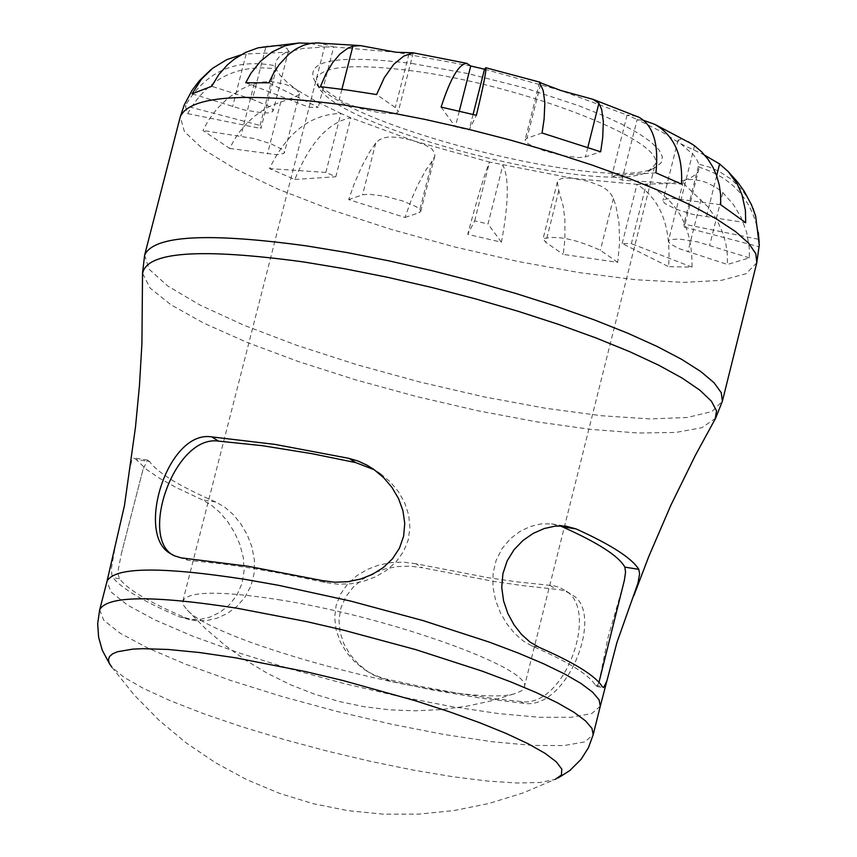 <?xml version="1.0" encoding="UTF-8"?>
<svg xmlns="http://www.w3.org/2000/svg" width="857" height="857" viewBox="0 0 857 857"><rect width="100%" height="100%" fill="white"/><g stroke="black" fill="none" stroke-linecap="round" stroke-linejoin="round"><path stroke-width="0.64" stroke-dasharray="4.29 3.21" d="M412.003 63.493L467.44 73.477L525.062 88.067L578.539 105.657L601.871 114.988L622.075 124.329L638.594 133.424L651.009 142.026L659.022 149.921L662.429 156.885L661.186 162.755L655.348 167.361C612.498 194.293 339.736 125.272 314.851 81.211C304.128 60.269 336.512 54.366 412.003 63.493M413.053 70.96C354.316 63.397 322.103 65.989 316.415 78.737L319.061 87.982C343.046 130.521 607.077 197.335 648.417 171.325L655.144 164.448C666.564 140.966 523.059 85.175 413.053 70.96M636.815 116.327L627.088 115.063L637.126 119.53L643.864 120.451M752.949 208.315L748.343 199.017L742.633 190.725L731.514 179.488L718.744 171.154L708.9 166.944L698.884 164.201L699.248 167.233C731.974 177.463 751.664 199.188 758.316 232.418M758.359 239.264L683.918 224.138L684.293 227.105L699.248 167.233L698.005 171.646L695.605 174.56L690.485 177.902L685.246 179.97L683.265 182.145L685.6 185.615L708.107 207.03L716.923 219.81L723.179 233.907L725.911 244.106L727.282 254.036L727.432 264.481L749.372 257.85L749.222 247.362L746.64 232.258L741.112 217.399L733.228 204.298L722.805 192.632L717.223 188.176L707.861 183.066L701.529 180.913L692.97 179.445L686.682 179.627L676.462 182.134L665.718 183.612L636.987 184.362C660.704 199.306 671.256 226.741 668.621 266.666L691.995 267.116C692.617 227.062 677.341 199.52 646.178 184.48L631.363 243.667L622.171 243.506L668.621 266.666M622.171 243.506L636.987 184.362L569.294 178.031L562.878 178.117L558.775 179.681L557.339 182.038L558.807 190.554L563.21 206.173L564.859 219.413L564.892 239.221L563.242 254.39L617.726 262.36L619.622 242.252L618.979 222.649L615.862 205.734L613.408 198.406L610.795 193.843L606.777 189.761L601.518 186.312L588.641 181.405L489.54 162.091C485.18 171.989 477.906 196.071 467.729 234.347L501.399 242.199C508.715 203.248 509.197 177.581 502.866 165.187L488.008 223.977L474.682 220.87L467.729 234.347M474.682 220.87L489.54 162.091L409.121 139.616L398.816 137.441L389.196 136.916L383.668 137.87L379.137 139.948L375.741 143.065L369.474 152.192L361.386 167.19L353.705 185.208L348.703 199.595L405.018 217.464L411.799 198.567L417.723 185.112L425.854 170.157L432.164 161.062L434.745 156.274L434.906 153.671L432.024 149.032L425.297 145.09L350.867 117.795L340.893 113.456C310.588 114.174 286.795 132.556 269.505 168.593L294.851 179.477C309.934 142.583 328.606 122.015 350.867 117.795L335.826 176.746L325.842 172.439L269.505 168.593M325.842 172.439L340.893 113.456L316.04 101.308L292.815 87.403L284.91 84.211L271.54 81.629L260.924 82.09L249.687 85.325L240.496 89.664L228.123 98.009L216.864 108.903L207.865 121.244L202.959 130.51L229.687 148.432L234.582 139.209L240.239 130.96L247.105 123.033L254.754 116.07L262.724 110.349L271.626 105.454L293.93 97.334L298.857 94.666L299.522 93.606L296.554 89.578L288.102 83.225L280.464 75.737L276.779 70.21L275.376 65.785C235.493 58.115 205.466 71.463 185.283 105.807L187.64 113.627C207.544 78.694 237.068 63.782 276.2 68.903L260.935 128.496L260.089 125.433L185.283 105.807M310.673 43.364L324.557 46.964L333.684 46.953L319.34 42.936M278.589 599.696C388.778 616.74 534.382 669.081 524.195 687.464L521.677 690.785L516.043 693.249C471.832 709.757 218.289 645.6 187.265 610.045L183.484 605.213L182.841 601.089C187.854 591.084 219.767 590.612 278.589 599.696M374.263 469.732L380.433 473.6L390.374 481.998L398.484 491.725L404.665 502.716L408.714 515.036L409.914 527.816L408.178 540.114L403.476 551.629L396.02 561.967L386.411 570.451L375.634 576.782L363.679 581.26L350.802 583.799L337.733 584.185L325.264 582.514L281.932 573.547L251.069 568.116L222.284 563.895L188.079 560.307L172.975 555.132M623.564 583.724L608.063 637.404L599.097 681.883M598.979 682.322L596.815 686.511L595.401 685.289C589.23 674.77 568.137 661.7 532.122 646.092L523.263 640.993L514.596 633.398L506.776 623.735L500.392 612.766L495.603 600.382L492.946 586.799L493.096 573.097L496.139 560.317L502.052 548.609L510.322 538.796L519.92 531.447L530.129 526.562L540.938 523.927L551.512 523.873L559.792 525.802M416.031 563.777L403.915 562.171L391.231 562.578L378.74 565.106L367.192 569.509L356.769 575.754L347.524 584.11L340.454 594.276L336.105 605.524L334.669 617.576L336.126 630.024L340.325 641.904L346.56 652.423L354.712 661.775L364.611 669.724L373.898 674.888L383.615 678.476L418.387 686.007L458.645 693.399L495.721 698.819L520.713 701.465C564.131 709.285 599.611 610.87 566.156 591.084L559.707 587.506L553.654 585.76L515.903 581.721L487.74 577.629L416.031 563.777L422.405 567.741L410.107 566.145L397.562 566.563L385.254 568.909L373.523 573.129L362.768 579.161L353.416 586.97L345.96 596.526L340.99 607.549L338.943 619.547L339.95 631.791L343.753 643.564L349.945 654.362L358.097 663.821L367.824 671.642L373.781 675.177L388.253 680.737L431.628 689.789L480.531 698.112L523.723 703.297C567.591 710.624 604.946 612.916 572.422 595.047L566.177 591.544L560.082 589.755L521.913 585.513L493.761 581.4L422.405 567.741M149.589 461.559L147.575 460.102L143.033 469.357L121.362 553.751L118.266 569.723L118.234 574.586L119.509 578.764C127.779 589.659 149.986 602.739 186.13 618.004L195.942 620.586L206.462 620.629L217.217 618.154L227.384 613.462L236.886 606.413L245.123 596.954L251.047 585.631L254.154 573.258L254.4 559.985L251.872 546.787L247.202 534.714L240.935 524.013L233.222 514.543L224.62 507.065L215.782 501.998C179.788 486.412 157.72 472.935 149.589 461.559L136.049 459.427L133.542 458.013L131.657 460.83L129.932 468.875M114.688 549.541L111.56 567.602L111.764 574.469L113.049 577.704C121.758 588.673 143.987 601.753 179.724 616.954L189.397 619.525L199.67 619.536L210.136 617.051L220.26 612.112L229.43 604.763L236.918 595.122L241.985 583.542L244.106 570.687L243.281 557.446L239.928 544.581L234.582 532.551L227.737 521.72L219.842 512.432L211.25 505.019L202.348 499.856L175.556 487.205L159.338 478.152L146.772 469.657L136.049 459.427M111.881 667.217L134.078 694.845L158.909 720.137L186.13 742.837L215.461 762.719L246.623 779.591L279.307 793.293L313.191 803.684L347.942 810.658L383.208 814.15L418.645 814.129L453.91 810.583L488.651 803.566L522.513 793.132L555.186 779.388L540.006 782.473L517.114 783.019L487.451 781.048L452.164 776.635L412.581 769.961L370.192 761.284L326.528 750.925L283.206 739.27L241.781 726.736L203.795 713.785L170.65 700.876L143.612 688.514L123.751 677.137L111.86 667.196M294.851 179.477L335.826 176.746M501.399 242.199L488.008 223.977M691.995 267.116L631.363 243.667M687.946 141.598L681.026 139.155L678.058 140.13L680.737 143.762L693.195 154.635L696.484 158.92L698.884 164.201L683.918 224.138M759.152 242.295L759.291 245.252M684.293 227.105L759.109 246.741M655.926 172.825L611.887 175.664L621.936 180.077L681.508 184.105M484.537 69.203L560.757 90.478L627.088 115.063L611.887 175.664M704.85 155.299L680.737 143.762L661.85 131.924L637.126 119.53L621.936 180.077M441.109 107.082L455.346 126.772L469.143 129.975L476.385 115.277M459.288 111.185L455.346 126.772M473.064 114.463L469.143 129.975M245.734 82.754L309.131 107.307L318.247 107.35L268.884 82.818M240.763 54.934L246.141 53.948L286.881 52.277L302.65 48.517L324.557 46.964L309.131 107.307M470.739 66L396.073 52.256L333.684 46.953L318.247 107.35M260.089 125.433L275.376 65.785L275.868 61.179L279.639 56.241L288.52 50.863L286.87 48.313L280.935 46.182L274.165 45.614L266.152 46.203M192.054 93.841L244.545 110.039L262.874 112.92L268.155 112.92L272.655 111.646L272.901 109.642L269.377 106.504L252.408 99.283L266.024 46.224L258.118 47.821M187.64 113.627L260.935 128.496M252.408 99.283L211.711 86.3M229.687 148.432L276.618 154.689L283.828 153.489L284.299 151.71L282.124 149.364L270.855 143.73L253.865 138.502L202.959 130.51M405.018 217.464L419.052 212.75L420.766 211.39L420.444 210.051L416.202 206.666L402.458 200.892L384.482 196.167L368.821 194.196L362.565 194.818L348.703 199.595M617.726 262.36L600.382 250.298C575.668 239.039 556.557 235.193 543.059 238.76L545.78 242.317L563.242 254.39M749.372 257.85L697.641 241.899L678.915 238.974L669.917 239.649L668.428 240.978L669.831 243.559L678.658 248.498L727.432 264.481M720.694 204.727L671.385 198.213L663.618 199.51L663.093 201.363L665.236 203.73L676.377 209.322L693.259 214.496L745.719 222.713M542.063 133.006L527.001 138.191L525.127 139.712L527.023 142.84L529.797 144.715L543.938 150.736L562.46 155.599L578.764 157.592L585.427 156.906L600.661 151.796M320.389 86.643L339.243 99.658L346.185 103.376L361.718 108.828L378.976 112.653L392.581 113.649L397.434 112.556L398.291 111.517L395.313 107.575L376.598 94.549M119.509 578.764L113.049 577.704M186.13 618.004L179.724 616.954M386.871 679.301L389.924 681.133M520.713 701.465L523.723 703.297M595.401 685.289L602.043 686.382M532.122 646.092L538.807 647.185M325.264 582.514L322.05 580.553M188.079 560.307L184.812 558.346M215.782 501.998L202.348 499.856M549.819 585.256L556.086 589.22M715.616 418.227L701.851 427.718L675.702 432.464L638.165 433.01L591.084 429.4L536.707 421.837L477.531 410.685L416.223 396.459L355.537 379.812L298.182 361.472L246.741 342.264L203.612 323.057L170.854 304.706L150.114 288.102L142.508 273.201M144.64 255.097L148.957 269.087L167.779 286.034L199.949 305.038L243.688 325.124L296.736 345.296L356.437 364.579L419.876 382.04L483.98 396.855L545.663 408.286L601.925 415.774L649.96 418.912L687.293 417.498L711.91 411.542L722.365 401.28M756.795 262.713L746.179 273.694L721.444 280.335L684.025 282.371L635.958 279.757L579.718 272.676L518.099 261.503L454.092 246.805L390.803 229.29L331.284 209.815L278.439 189.29L234.914 168.733L202.98 149.15L184.373 131.539L180.259 116.831M99.669 609.884L103.74 620.243L120.151 633.216L147.929 648.117L185.551 664.175L231.09 680.597L282.253 696.58L336.544 711.342L391.328 724.176L443.937 734.46L491.8 741.669L532.54 745.44L564.056 745.547L584.667 741.937L593.183 734.76M600.275 706.264L591.737 713.57L571.105 717.298L539.578 717.298L498.838 713.624L450.975 706.479L398.376 696.248L343.614 683.436L289.345 668.664L238.214 652.648L192.707 636.162L155.128 620.018L127.393 605.021L111.014 591.93L106.975 581.432M246.141 53.948L232.579 106.761M280.817 101.812L267.48 153.874M254.283 83.665L240.871 135.952M432.164 161.062L419.052 212.75M375.741 143.065L362.565 194.818M613.408 198.406L600.382 250.298M558.807 190.554L545.78 242.317M722.805 192.632L709.703 245.198M700.983 199.574L687.925 251.883M694.534 145.754L681.208 199.07M716.666 175.749L706.361 217.057M540.553 84.479L527.001 138.191M587.816 147.404L585.427 156.906M341.9 89.289L339.243 99.658M408.96 53.948L395.313 107.575M648.417 171.325L655.348 167.361M319.061 87.982L314.851 81.211M524.195 687.464L655.144 164.448M182.841 601.089L316.415 78.737M121.362 553.751L143.033 469.357M147.586 460.091L133.906 457.927M364.611 669.724L367.824 671.642M596.815 686.521L603.157 687.571M380.433 473.6L373.748 469.368M195.942 620.607L189.397 619.525M566.156 591.084L572.422 595.047M551.512 523.863L565.674 526.091M555.186 779.377L558.261 777.899M111.86 667.207L109.867 664.432M288.52 50.863L273.126 110.907M299.522 93.606L284.406 152.675M434.745 156.274L420.766 211.39M557.339 182.038L543.059 238.76M683.286 181.523L668.428 240.978M678.058 140.13L662.997 200.388M539.578 82.454L525.127 139.712M413.224 52.823L398.291 111.517M187.265 610.055L205.262 628.374L224.727 645.117L245.53 660.158L267.523 673.398L290.555 684.754L314.444 694.127L339.051 701.465L364.182 706.714L389.667 709.832L415.324 710.796L440.969 709.607L466.422 706.264L491.511 700.801L516.043 693.249"/><path stroke-width="1.29" d="M470.739 66L484.537 69.203L485.737 67.724C486.54 70.199 483.423 86.054 476.385 115.277L441.109 107.082C450.386 78.426 458.956 63.847 466.819 63.343L470.739 66L459.288 111.185M172.975 555.132L172.889 555.068C139.273 536.289 174.935 434.456 218.567 441.13L262.113 445.64L312.398 453.76L355.687 462.598L374.263 469.732M559.792 525.802L562.021 526.691C597.875 542.642 618.829 556.118 624.86 567.13L625.567 572.101L624.357 580.36L598.979 682.322M633.826 595.744L648.76 556.547L670.827 505.319L695.316 455.421L715.209 418.955L716.527 410.835L711.406 401.183L699.88 390.192L682.172 378.087L658.615 365.157L629.724 351.691L596.129 338.001L558.603 324.407L518.014 311.241L475.324 298.814L431.542 287.416L387.728 277.336L344.921 268.809L304.139 262.028C199.413 247.737 145.551 251.744 142.53 274.047L141.919 343.561L139.477 385.371L135.481 427.161L124.447 505.63L106.975 581.432C114.045 567.013 159.948 566.306 244.684 579.311L278.611 585.331L350.706 601.089L423.09 620.607L489.293 642.118L518.217 653.034L543.509 663.725L564.613 673.966L581.11 683.532L592.68 692.22L599.097 699.848L600.275 706.264L606.895 680.94L603.585 687.635L602.043 686.382C595.454 675.787 574.383 662.729 538.807 647.185L529.905 641.979L521.495 634.405L513.996 624.796L507.837 613.473L503.562 600.832L501.741 587.345L502.898 573.719L507.162 560.864L514.146 549.583L523.113 540.36L533.343 533.322L544.206 528.555L555.143 526.123L565.674 526.091L576.065 528.908C611.02 544.731 631.93 558.207 638.797 569.348L639.611 573.911L637.94 583.199L616.922 642.514L606.895 680.94M348.97 458.356L358.237 461.12L367.096 465.222L373.748 469.368L383.625 477.638L392.003 487.483L398.559 498.613L402.929 510.718L404.74 523.445L403.626 536.161L399.448 548.191L392.474 558.839L383.25 567.623L372.356 574.394L360.336 579.107L347.663 581.721L334.744 582.214L322.05 580.553L247.973 566.252L181.127 557.853L174.378 555.797L169.461 553.022C135.824 532.968 167.801 429.7 211.733 436.888L275.097 444.419L348.97 458.356L355.687 462.598M111.86 667.196L109.214 663.189L108.453 659.611L109.567 656.494L112.578 653.859L117.452 651.749L132.674 649.145L142.905 648.685L168.218 649.467L199.295 652.509L235.097 657.737L305.949 671.684L343.079 680.554L415.709 700.855L449.239 711.739L479.684 722.719L506.241 733.496L528.201 743.79L545.031 753.314L556.311 761.83L561.806 769.136L561.41 775.028L555.186 779.377M759.291 245.252L755.66 216.189L752.949 208.315M758.316 232.418L759.152 242.295M643.864 120.451L654.952 124.426C674.148 135.545 682.997 155.438 681.508 184.105L655.926 172.825C658.926 144.147 653.366 125.668 639.258 117.388L636.815 116.327M484.537 69.203L473.064 114.463M319.34 42.936L311.702 43.204L303.871 45.153L296.136 48.849L289.13 53.895L279.157 64.618L273.683 73.027L268.884 82.818L245.734 82.754L250.897 73.316L260.389 61.393L272.098 51.956L285.081 45.796L298.975 43.011L310.673 43.364M347.738 90.092L320.389 86.643L326.078 73.595L332.741 62.518L339.993 54.034L347.696 48.303L352.902 46.16L360.465 45.614L396.073 52.256L413.224 52.791L403.786 56.091L393.749 64.307L384.332 77.623L376.598 94.549L347.738 90.092M298.975 43.011L258.118 47.821L245.53 52.427L234.443 59.037L227.469 64.811L218.706 74.72L211.711 86.3L192.054 93.841L201.481 79.144L212.718 68.196L226.859 59.604L240.763 54.934M704.85 155.299L719.601 163.955L728.268 171.646L737.181 183.923L741.991 194.743L745.408 210.297L745.719 222.713L720.694 204.727L720.598 194.528L719.269 185.037L716.581 175.524L712.66 166.708L707.796 159.006L701.615 151.818L694.534 145.754L687.946 141.598M560.757 90.478L592.851 99.273L598.914 103.258L601.678 109.492L603.339 121.598L602.685 137.859L600.661 151.796L542.063 133.006L544.12 119.069L544.838 102.797L543.252 90.703L539.578 82.454L560.757 90.478M638.797 569.348L624.86 567.13M562.021 526.691L576.065 528.908M218.567 441.13L211.733 436.888M715.616 418.227L722.365 401.28L721.251 392.688L714.01 382.693L700.737 371.51L681.669 359.351L657.169 346.485L627.731 333.191L593.976 319.757L556.643 306.485L516.535 293.683L474.574 281.621L431.682 270.587L388.842 260.839L347.021 252.569L307.149 245.991C207.726 232.343 153.564 235.375 144.64 255.097L180.259 116.831C189.483 95.898 243.784 91.913 343.164 104.875L383.004 111.249L424.772 119.359L467.536 129.032L510.333 140.055L552.197 152.16L592.176 165.101L629.381 178.556L662.986 192.247L692.285 205.851L716.634 219.071L735.563 231.615L748.697 243.238L755.799 253.672L756.795 262.713L759.323 244.599M558.261 777.899L569.787 770.561L581.089 759.334L588.395 747.786L593.183 734.76L591.973 728.418L585.535 720.876L573.944 712.263L557.414 702.772L536.289 692.595L510.976 681.958L482.02 671.085L415.774 649.627L343.357 630.12L306.849 621.657L237.303 608.266C152.567 595.144 106.686 595.679 99.669 609.884L106.975 581.432M719.601 163.955L716.666 175.749M598.914 103.258L587.816 147.404M352.902 46.16L341.9 89.289M172.889 555.079L169.461 553.022M142.508 273.201L144.64 255.097M722.365 401.28L756.795 262.713M109.867 664.432L102.304 650.292L98.619 637.244L97.677 623.617L99.669 609.884M593.183 734.76L600.275 706.264M180.259 116.831L184.244 104.95L192.032 90.36L199.424 80.676L210.79 69.749M360.465 45.614L315.472 42.871M755.67 216.189L751.493 204.823L744.165 191.218L737.716 182.22L728.268 171.646M692.349 144.222L654.952 124.415M639.268 117.377L592.851 99.273M540.156 82.251L485.748 67.724M466.819 63.343L413.181 52.813"/></g></svg>
